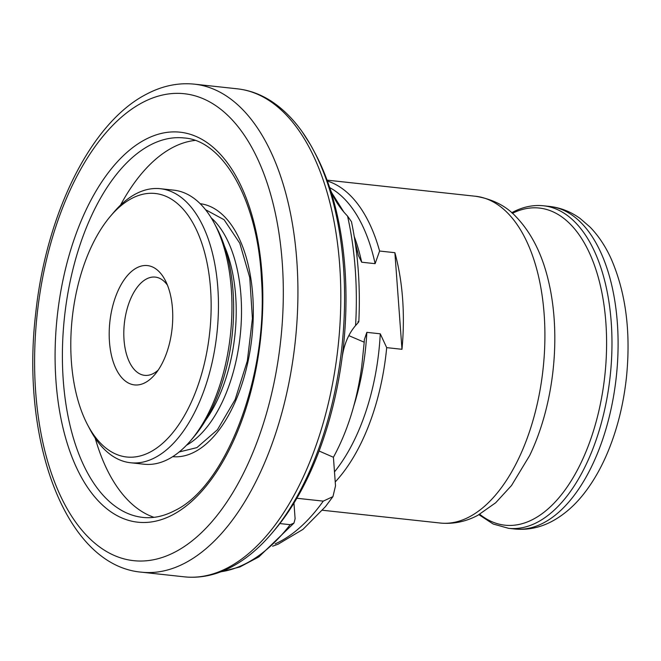 <?xml version="1.0" encoding="UTF-8"?>
<svg xmlns="http://www.w3.org/2000/svg" width="661" height="661" viewBox="0 0 661 661"><rect width="100%" height="100%" fill="white"/><g stroke="black" fill="none" stroke-linecap="round" stroke-linejoin="round"><path stroke-width="0.99" d="M293.955 503.095L295.103 518.753L293.963 523.074L290.187 524.694L279.851 523.57A238.555 124.408 96.2 0 1 274.877 529.701L272.158 532.915A242.959 126.705 96.2 0 0 313.669 150.568L315.636 154.286A238.555 124.408 -83.8 0 1 329.575 187.336A238.555 124.408 96.2 0 1 342.084 357.708C343.968 344.563 348.471 333.838 355.585 325.526C358.948 321.932 359.708 320.717 357.874 321.899M319.089 451.017L333.417 457.263L335.515 485.86L332.937 496.618L323.254 501.129L296.847 498.262M279.851 523.57A238.555 124.408 -83.8 0 0 342.084 357.708M302.242 131.845L310.174 144.247M331.533 192.458L343.984 212.222M334.491 471.88A160.623 83.765 -83.8 0 0 380.265 333.813L366.83 332.351L364.327 339.721L364.211 342.208L348.81 335.623M401.979 349.297A164.333 85.699 -83.8 0 0 394.881 252.692L401.979 349.297L386.693 347.636A164.333 85.699 96.2 0 1 335.226 481.943M386.693 347.636L380.265 333.813M356.486 252.13L357.551 251.618L358.312 255.328L361.683 262.21L375.118 263.673L379.596 251.031L394.881 252.692M364.211 342.208L361.724 366.549C357.006 401.045 347.57 431.286 333.417 457.263M358.832 321.626C360.476 286.213 358.014 252.907 351.462 221.691L347.546 216.073C339.192 207.455 333.194 197.87 329.575 187.336M355.188 242.463L357.551 251.618M375.118 263.673A160.623 83.765 -83.8 0 0 329.657 187.592M327.377 181.04A164.333 85.699 96.2 0 1 379.596 251.031M167.415 285.114A49.41 25.762 -83.8 0 0 155.294 277.099A49.41 25.762 -83.8 0 0 146.494 278.959A49.41 25.762 -83.8 0 0 123.822 331.748A49.41 25.762 -83.8 0 0 144.635 375.341A49.41 25.762 -83.8 0 0 153.435 373.473A49.41 25.762 -83.8 0 0 158.194 370.119M136.753 267.845A60.011 31.298 -83.8 0 0 109.47 341.853A60.011 31.298 -83.8 0 0 145.189 382.645A60.011 31.298 -83.8 0 0 154.864 374.523A60.011 31.298 -83.8 0 0 165.118 280.09A60.011 31.298 -83.8 0 0 136.753 267.845M110.296 216.403A132.531 69.116 -83.8 0 1 131.663 198.482A132.531 69.116 96.2 0 1 210.537 288.56A132.531 69.116 96.2 0 1 150.278 452.008A132.531 69.116 -83.8 0 1 87.657 424.965L90.02 429.443A137.827 71.875 -83.8 0 0 130.589 462.758A137.827 71.875 -83.8 0 0 155.153 457.569A137.827 71.875 96.2 0 0 218.411 310.315A137.827 71.875 96.2 0 0 160.342 188.707A137.827 71.875 96.2 0 0 135.786 193.896A137.827 71.875 -83.8 0 0 113.568 212.536L110.296 216.403A132.531 69.116 -83.8 0 0 87.657 424.965M160.342 188.707L173.835 190.17A137.827 71.875 96.2 0 1 214.412 223.484A137.827 71.875 96.2 0 1 190.864 440.391A137.827 71.875 96.2 0 1 168.638 459.031A137.827 71.875 -83.8 0 1 144.081 464.22L130.589 462.758M214.412 223.484L216.775 227.962A132.531 69.116 96.2 0 1 194.127 436.524L190.864 440.391M224.451 246.14A119.277 62.2 96.2 0 1 205.53 420.421M211.165 217.8A121.93 63.588 96.2 0 1 240.158 336.011A121.93 63.588 96.2 0 1 186.476 445.25M154.021 517.332A190.839 99.522 96.2 0 1 95.192 438.136M120.492 205.158A190.839 99.522 96.2 0 1 172.538 147.585A190.839 99.522 -83.8 0 1 194.945 140.429M175.454 551.819A234.845 122.475 96.2 0 1 35.694 392.204A234.845 122.475 96.2 0 1 142.462 102.571A234.845 122.475 96.2 0 1 282.222 262.186A234.845 122.475 96.2 0 1 175.454 551.819M172.736 514.803A196.143 102.29 -83.8 0 0 261.913 272.902A196.143 102.29 -83.8 0 0 145.18 139.587A196.143 102.29 -83.8 0 0 56.003 381.496A196.143 102.29 -83.8 0 0 172.736 514.803M185.196 562.941A245.446 128.003 96.2 0 1 141.462 572.178C65.984 565.618 20.441 441.639 35.711 313.322C46.146 213.916 90.797 122.607 146.511 94.168C162.251 85.847 178.23 82.518 194.441 84.162A245.446 128.003 96.2 0 1 297.847 300.714A245.446 128.003 96.2 0 1 185.196 562.941M313.669 150.568C302.242 128.887 288.345 112.577 271.993 101.637C261.103 94.457 249.544 90.185 237.332 88.822A245.446 128.003 96.2 0 1 340.737 305.374A245.446 128.003 96.2 0 1 228.078 567.592A245.446 128.003 96.2 0 1 184.345 576.838L141.462 572.178M221.005 571.74A238.555 124.408 -83.8 0 0 290.187 524.694M440.143 523.025C453.239 524.289 465.798 521.711 477.829 515.307L495.7 502.748L511.54 485.488L529.676 455.503A155.732 81.22 96.2 0 0 548.572 281.429C542.293 254.427 531.469 232.895 516.117 216.841C506.128 205.951 492.627 199.101 475.623 196.276A164.333 85.699 96.2 0 1 544.854 341.266A164.333 85.699 96.2 0 1 469.426 516.836A164.333 85.699 96.2 0 1 440.143 523.025L322.469 510.251M366.83 332.351A160.623 83.765 96.2 0 1 353.767 406.044M355.585 325.526A238.555 124.408 -83.8 0 0 347.546 216.073M354.255 236.506A160.623 83.765 96.2 0 1 361.683 262.21M479.737 514.275A159.491 83.179 -83.8 0 0 533.344 519.182A159.491 83.179 96.2 0 0 605.955 323.807A159.491 83.179 96.2 0 0 512.407 213.313M511.738 212.726L512.572 212.272C522.81 206.876 533.146 204.712 543.573 205.786A162.218 84.6 96.2 0 1 611.921 348.901A162.218 84.6 96.2 0 1 537.459 522.207A162.218 84.6 -83.8 0 1 508.565 528.321L493.123 523.991L478.952 514.704M514.671 211.892A162.218 84.6 -83.8 0 0 512.292 213.214M514.679 528.982A162.218 84.6 -83.8 0 0 543.582 522.876A162.218 84.6 96.2 0 0 618.043 349.57A162.218 84.6 96.2 0 0 549.696 206.447C560.825 207.752 571.013 211.801 580.275 218.593L590.149 227.169C598.494 235.812 605.468 246.28 611.061 258.591C625.785 292.344 630.941 331.723 626.512 376.712C623.645 403.714 617.432 428.791 607.847 451.934C601.576 466.972 594.115 480.225 585.464 491.677C575.665 504.69 564.511 514.58 551.985 521.347C540.087 527.685 527.652 530.229 514.679 528.982L508.565 528.321M200.176 203.695A127.226 66.348 96.2 0 1 253.262 316.379A127.226 66.348 96.2 0 1 194.879 451.818A127.226 66.348 96.2 0 1 172.719 456.66M142.859 517.414A190.839 99.522 96.2 0 1 62.456 349.033A190.839 99.522 96.2 0 1 150.047 145.147A190.839 99.522 -83.8 0 1 184.055 137.959C222.922 140.297 257.922 200.126 261.5 279.636C268.482 376.249 225.872 486.562 174.76 510.606C163.87 516.291 153.236 518.555 142.859 517.414M275.158 543.879A212.049 110.585 -83.8 0 0 323.254 501.129M272.158 532.915C259.467 547.944 245.892 559.297 231.441 566.981C215.916 575.177 200.217 578.466 184.345 576.838M237.332 88.822L194.441 84.162M475.623 196.276L327.055 180.139M543.573 205.786L549.696 206.447M205.497 209.669L224.087 219.733L239.778 243.215L249.759 277.62L252.411 318.544L247.33 360.923L235.134 399.583L217.436 429.733L196.904 447.621L179.189 451.975M272.605 546.209L278.099 544.201L302.994 529.362L325.46 506.623L332.937 496.618M220.46 571.947L239.869 566.956L258.823 556.926L293.963 523.074"/></g></svg>
